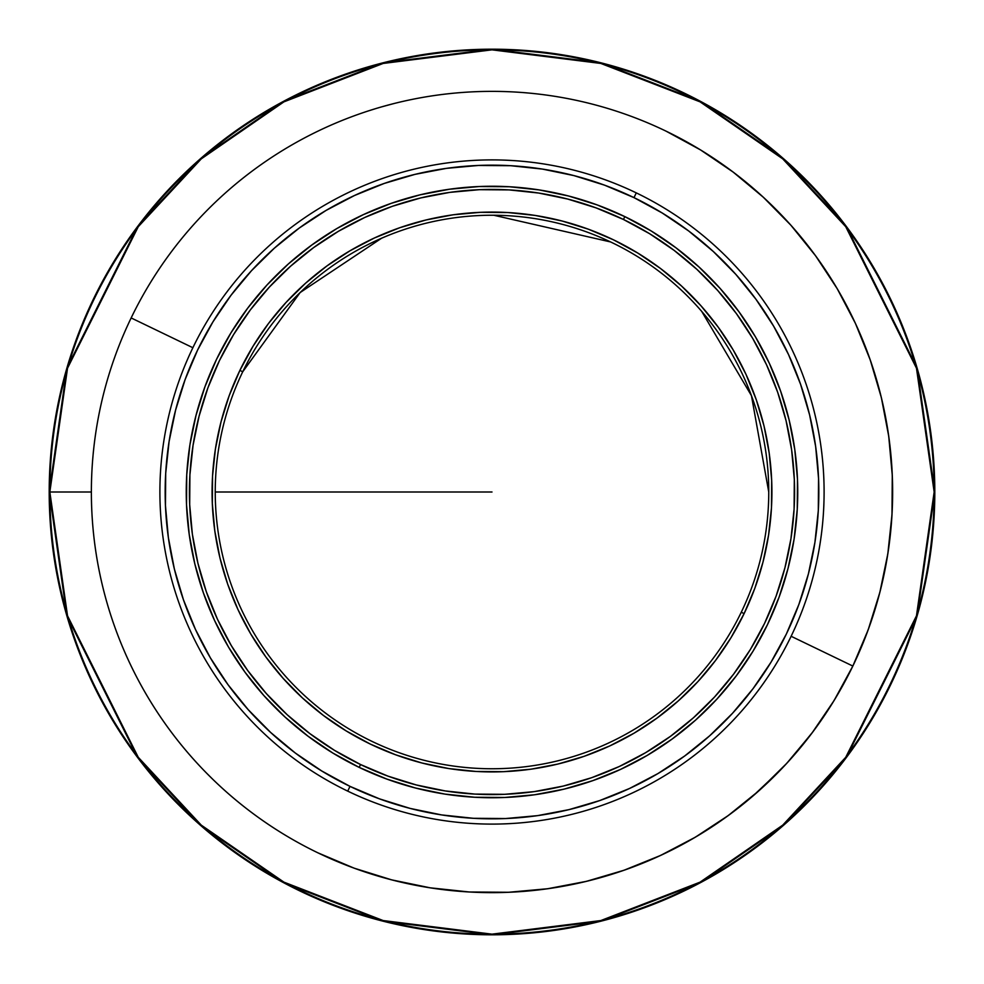 <?xml version="1.0" encoding="UTF-8"?>
<svg xmlns="http://www.w3.org/2000/svg" width="984" height="984" viewBox="0 0 984 984"><rect width="100%" height="100%" fill="white"/><g stroke="black" fill="none" stroke-linecap="round" stroke-linejoin="round"><path stroke-width="1.48" d="M934.16 492L934.8 492A442.8 442.8 0 0 1 492 934.8A442.8 442.8 0 0 1 49.2 492A442.8 442.8 0 0 1 492 49.2A442.8 442.8 0 0 1 934.8 492L917.088 368.016L846.24 226.32L783.153 158.387L700.374 101.29L601.003 62.828L492 49.2L382.997 62.828L283.626 101.29L200.847 158.387L137.76 226.32L66.912 368.016L49.2 492L49.84 492A442.16 442.16 0 0 0 492 934.16A442.16 442.16 0 0 0 934.16 492L916.473 615.812L845.736 757.299L782.735 825.133L700.079 882.144L600.843 920.557L492 934.16L383.157 920.557L283.921 882.144L201.265 825.133L138.264 757.299L67.527 615.812L49.84 492L67.527 368.188L138.264 226.701L201.265 158.867L283.921 101.856L383.157 63.443L492 49.84L600.843 63.443L700.079 101.856L782.735 158.867L845.736 226.701L916.473 368.188L934.16 492A442.16 442.16 0 0 0 492 49.84A442.16 442.16 0 0 0 49.84 492L49.2 492L66.912 615.984L137.76 757.68L200.847 825.613L283.626 882.709L382.997 921.172L492 934.8L601.003 921.172L700.374 882.709L783.153 825.613L846.24 757.68L917.088 615.984L934.8 492L934.16 492M91.377 492L49.84 492L91.377 492M392.272 103.984L382.284 106.69M381.312 106.961L377.77 107.994M369.221 110.651L374.719 108.929M391.472 104.193L389.947 104.587M205.828 772.379L213.159 779.672M213.885 780.374L216.554 782.92M222.421 788.356L218.891 785.109M883.447 577.288L882.845 579.97L883.447 577.288M492 492L215.25 492L492 492M131.155 317.943L192.876 347.721L131.155 317.943A400.623 400.623 0 0 0 317.943 852.845A400.623 400.623 0 0 0 852.845 666.057L791.124 636.279L852.845 666.057A400.623 400.623 0 0 0 666.057 131.155A400.623 400.623 0 0 0 131.155 317.943A400.623 400.623 0 0 1 666.057 131.155A400.623 400.623 0 0 1 852.845 666.057A400.623 400.623 0 0 1 317.943 852.845A400.623 400.623 0 0 1 131.155 317.943A400.623 400.623 0 0 0 280.932 832.513M636.279 192.876A332.1 332.1 0 0 1 791.124 636.279A332.1 332.1 0 0 1 347.721 791.124A332.1 332.1 0 0 0 791.124 636.279A332.1 332.1 0 0 0 636.279 192.876L633.991 197.624A326.823 326.823 0 0 1 786.376 633.991A326.823 326.823 0 0 1 350.009 786.376L347.721 791.124L350.009 786.376L321.842 771.038L295.311 753.018L270.674 732.477L248.165 709.624L228.005 684.679L210.392 657.878L195.496 629.477L183.442 599.748L174.365 568.986L168.35 537.485L165.447 505.542L165.693 473.464L169.088 441.57L175.583 410.168L185.127 379.541L197.624 350.009L212.962 321.842L230.982 295.311L251.523 270.674L274.376 248.165L299.32 228.005L326.122 210.392L354.523 195.496L384.252 183.442L415.014 174.365L446.515 168.35L478.458 165.447L510.536 165.693L542.43 169.088L573.832 175.583L604.459 185.127L633.991 197.624L662.158 212.962L688.689 230.982L713.326 251.523L735.835 274.376L755.995 299.32L773.609 326.122L788.504 354.523L800.558 384.252L809.635 415.014L815.65 446.515L818.553 478.458L818.307 510.536L814.912 542.43L808.418 573.832L798.873 604.459L786.376 633.991L771.038 662.158L753.018 688.689L732.477 713.326L709.624 735.835L684.679 755.995L657.878 773.609L629.477 788.504L599.748 800.558L568.986 809.635L537.485 815.65L505.542 818.553L473.464 818.307L441.57 814.912L410.168 808.418L379.541 798.873L350.009 786.376A326.823 326.823 0 0 1 197.624 350.009A326.823 326.823 0 0 1 633.991 197.624L636.279 192.876A332.1 332.1 0 0 0 192.876 347.721A332.1 332.1 0 0 0 347.721 791.124A332.1 332.1 0 0 1 192.876 347.721A332.1 332.1 0 0 1 636.279 192.876M741.272 612.232A276.75 276.75 0 0 1 371.767 741.272A276.75 276.75 0 0 1 242.728 371.767A276.75 276.75 0 0 0 371.767 741.272A276.75 276.75 0 0 0 741.272 612.232L744.113 613.61A279.911 279.911 0 0 1 370.39 744.113A279.911 279.911 0 0 1 239.887 370.39L242.728 371.767L239.887 370.39L229.174 395.691L221.006 421.915L215.435 448.815L212.532 476.133L212.323 503.599L214.807 530.954L219.961 557.94L227.734 584.287L238.054 609.736L250.822 634.065L265.901 657.017L283.171 678.382L302.445 697.964L323.539 715.553L346.27 730.977L370.39 744.113L395.691 754.826L421.915 762.994L448.815 768.566L476.133 771.468L503.599 771.677L530.954 769.193L557.94 764.039L584.287 756.265L609.736 745.946L634.065 733.178L657.017 718.099L678.382 700.829L697.964 681.555L715.553 660.461L730.977 637.73L744.113 613.61L754.826 588.309L762.994 562.085L768.566 535.185L771.468 507.867L771.677 480.401L769.193 453.046L764.039 426.06L756.265 399.713L745.946 374.264L733.178 349.935L718.099 326.983L700.829 305.618L681.555 286.036L660.461 268.447L637.73 253.023L613.61 239.887L588.309 229.174L562.085 221.006L535.185 215.435L507.867 212.532L480.401 212.323L453.046 214.807L426.06 219.961L399.713 227.734L374.264 238.054L349.935 250.822L326.983 265.901L305.618 283.171L286.036 302.445L268.447 323.539L253.023 346.27L239.887 370.39A279.911 279.911 0 0 1 613.61 239.887A279.911 279.911 0 0 1 744.113 613.61L741.272 612.232A276.75 276.75 0 0 0 612.232 242.728A276.75 276.75 0 0 0 242.728 371.767A276.75 276.75 0 0 1 612.232 242.728A276.75 276.75 0 0 1 741.272 612.232M624.828 216.615L623.45 219.469A302.58 302.58 0 0 1 764.531 623.45A302.58 302.58 0 0 1 360.55 764.531L359.172 767.385A305.741 305.741 0 0 0 767.385 624.828A305.741 305.741 0 0 0 624.828 216.615A305.741 305.741 0 0 1 767.385 624.828L779.07 597.202L788 568.555L794.088 539.171L797.249 509.331L797.483 479.331L794.764 449.454L789.143 419.983L780.644 391.202L769.377 363.391L755.441 336.823L738.959 311.756L720.104 288.41L699.046 267.033L675.996 247.82L651.187 230.969L624.828 216.615L597.202 204.93L568.555 196L539.171 189.912L509.331 186.751L479.331 186.517L449.454 189.236L419.983 194.857L391.202 203.356L363.391 214.623L336.823 228.559L311.756 245.041L288.41 263.897L267.033 284.954L247.82 308.004L230.969 332.813L216.615 359.172A305.741 305.741 0 0 1 624.828 216.615A305.741 305.741 0 0 0 216.615 359.172L204.93 386.798L196 415.445L189.912 444.829L186.751 474.669L186.517 504.669L189.236 534.546L194.857 564.016L203.356 592.798L214.623 620.609L228.559 647.177L245.041 672.244L263.897 695.59L284.954 716.967L308.004 736.18L332.813 753.031L359.172 767.385L386.798 779.07L415.445 788L444.829 794.088L474.669 797.249L504.669 797.483L534.546 794.764L564.016 789.143L592.798 780.644L620.609 769.377L647.177 755.441L672.244 738.959L695.59 720.104L716.967 699.046L736.18 675.996L753.031 651.187L767.385 624.828A305.741 305.741 0 0 1 359.172 767.385A305.741 305.741 0 0 1 216.615 359.172A305.741 305.741 0 0 0 359.172 767.385L360.55 764.531A302.58 302.58 0 0 1 219.469 360.55A302.58 302.58 0 0 1 623.45 219.469L624.828 216.615M360.55 764.531L334.462 750.337L309.898 733.646L287.094 714.642L266.258 693.486L247.599 670.387L231.289 645.566L217.489 619.28L206.333 591.753L197.932 563.279L192.36 534.115L189.678 504.534L189.912 474.841L193.048 445.322L199.063 416.244L207.895 387.893L219.469 360.55L233.663 334.462L250.354 309.898L269.358 287.094L290.514 266.258L313.613 247.599L338.434 231.289L364.72 217.489L392.247 206.333L420.721 197.932L449.885 192.36L479.466 189.678L509.159 189.912L538.678 193.048L567.756 199.063L596.107 207.895L623.45 219.469L649.538 233.663L674.101 250.354L696.906 269.358L717.742 290.514L736.401 313.613L752.711 338.434L766.511 364.72L777.668 392.247L786.068 420.721L791.64 449.885L794.322 479.466L794.088 509.159L790.951 538.678L784.937 567.756L776.105 596.107L764.531 623.45L750.337 649.538L733.646 674.101L714.642 696.906L693.486 717.742L670.387 736.401L645.566 752.711L619.28 766.511L591.753 777.668L563.279 786.068L534.115 791.64L504.534 794.322L474.841 794.088L445.322 790.951L416.244 784.937L387.893 776.105L360.55 764.531M841.714 687.459L832.12 703.708M820.927 720.719L809.881 735.847M797.126 751.616L784.617 765.65M770.3 780.189L756.573 792.846M740.903 805.921L725.995 817.187M709.083 828.725L693.216 838.429M675.159 848.306L658.505 856.387M639.465 864.505L622.22 870.877M602.319 877.138L584.73 881.75M564.115 886.08L546.28 888.933M525.099 891.258L507.375 892.328M485.616 892.574L468.347 891.934M467.314 891.873L463.661 891.627M436.859 888.81L428.729 887.605M407.597 883.632L390.734 879.622M732.317 171.45L734.224 172.889M762.219 196.222L768.16 201.757M790.275 224.537L801.529 237.636M814.875 254.831L825.072 269.37M836.437 287.377L845.317 303.121M854.739 321.94L862.095 338.594M869.573 358.065L875.317 375.519M880.828 395.482L884.874 413.538M888.38 433.821L890.655 452.283M892.168 472.701L892.623 491.373M892.144 511.778L890.778 530.413M888.306 550.659L885.12 569.183M880.717 588.986L875.76 607.042M869.413 626.402L862.661 644.016M317.943 852.845L354.154 868.171L391.693 879.868L430.192 887.826L469.282 891.984L508.605 892.279L547.756 888.724L586.378 881.356L624.077 870.225L660.522 855.465L695.331 837.199L728.185 815.601L758.775 790.89L786.782 763.301L811.96 733.105L834.051 700.583L852.845 666.057L868.171 629.846L879.868 592.307L887.826 553.808L891.984 514.718L892.279 475.395L888.724 436.244L881.356 397.622L870.225 359.923L855.465 323.478L837.199 288.669L815.601 255.815L790.89 225.225L763.301 197.218L733.105 172.04L700.583 149.949L666.057 131.155M812.981 731.727L789.476 760.349M780.374 770.115L752.858 796.068M768.75 492L751.456 395.703L701.727 311.436M610.609 241.953L493.808 215.25M381.546 238.251L300.145 292.543L242.728 371.767M877.802 599.969L878.54 597.325M207.526 774.088L206.419 772.969M204.918 771.444L205.595 772.132M393.538 103.664L392.604 103.898"/></g></svg>
